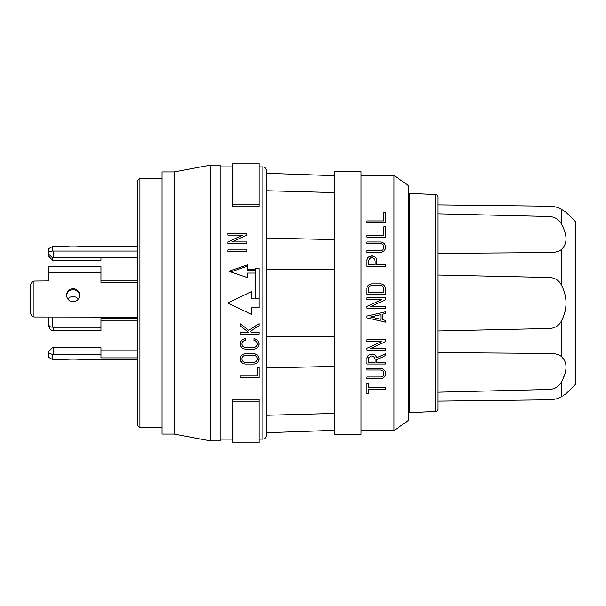 <?xml version="1.0" encoding="UTF-8"?>
<svg xmlns="http://www.w3.org/2000/svg" width="606" height="606" viewBox="0 0 606 606"><rect width="100%" height="100%" fill="white"/><g stroke="black" fill="none" stroke-linecap="round" stroke-linejoin="round"><path stroke-width="0.91" d="M435.54 411.466A2.416 2.416 0 0 0 437.858 409.042L437.858 196.958A2.416 2.416 0 0 0 435.54 194.534L409.353 193.39L409.353 412.61L435.54 411.466L435.54 194.534M437.858 401.134L549.983 399.793C555.467 399.384 559.361 398.286 561.664 396.506L561.664 381.492L562.254 380.363L561.664 381.492C559.361 386.158 555.467 388.81 549.983 389.461L437.858 392.18L437.858 352.601L549.983 353.427C555.467 353.495 559.361 354.601 561.664 356.745L563.822 359.313M137.486 180.694L137.486 425.306L139.91 427.73L139.91 178.27L137.486 180.694M334.701 336.269L266.587 336.459L266.587 170.65C264.474 165.226 263.761 167.657 262.837 166.9L262.837 439.1C263.761 438.343 264.474 440.774 266.587 435.35L266.587 269.556L334.701 269.738M564.216 211.115L561.664 209.494C559.361 207.714 555.467 206.616 549.983 206.207C555.467 206.616 559.361 207.714 561.664 209.494L565.807 212.108M100.952 280.926L137.486 280.926M566.065 212.267L575.7 221.902L575.7 384.098L566.065 393.733L563.61 395.263M549.983 389.461L549.983 399.793C555.467 399.384 559.361 398.286 561.664 396.506L562.254 396.127M563.777 395.157L564.178 394.907M564.436 394.741L565.125 394.317M565.277 362.267L565.792 364.221M565.996 365.653L566.004 368.653M565.996 368.713L565.05 373.554L562.913 379.03M561.664 356.745L561.664 320.498L562.254 319.286L561.664 320.498C559.361 325.316 555.467 327.975 549.983 328.482L437.858 330.982M565.534 296.948L565.633 297.546M565.64 297.576L565.792 298.675M566.049 301.97L566.057 302.523M565.996 305.121L565.534 309.052M565.034 311.469L564.921 311.931M564.777 312.469L564.391 313.787M563.913 315.249L563.542 316.249M563.103 317.355L562.936 317.756M562.254 248.665L561.664 249.255L562.254 248.665C567.261 243.218 567.261 235.545 562.254 225.637L561.664 224.508C559.361 219.842 555.467 217.19 549.983 216.539L437.858 213.82M565.534 234.317L565.633 234.787M565.701 235.151L565.807 235.734M566.042 238.052L566.057 238.438M565.633 242.514L565.398 243.354M66.531 296.145C66.925 292.198 69.122 290.047 73.129 289.676L75.288 290.032L77.492 291.281L79.136 293.463L79.697 295.645M361.07 171.68L361.07 434.32L334.701 434.32L334.701 171.68L361.07 171.68M378.409 303L385.628 299.682L385.628 297.811L366.759 297.811L366.759 299.682L381.568 299.682L366.759 306.492L366.759 308.189L385.628 308.189L385.628 306.492L370.819 306.492L385.628 299.682M232.712 206.76L259.088 206.76L259.088 204.108L232.712 204.108L232.712 206.76M255.338 273.056L247.718 273.056L247.718 277.737L228.841 271.23L247.718 264.799L247.718 269.405L255.338 269.405M73.129 288.661L75.621 289.138L77.75 290.509L79.242 292.698L79.719 295.137L79.128 297.841L77.75 299.818L75.962 301.076L73.129 301.72C69.122 301.311 66.925 299.122 66.531 295.137C66.925 291.191 69.122 289.032 73.129 288.661M565.481 211.911L564.807 211.486M77.553 359.229L75.795 359.116M75.333 359.1L73.644 359.055M73.129 359.055L70.932 359.1M70.455 359.123L69.137 359.199M137.486 359.441L79.727 359.441C80.136 359.025 66.13 359.025 66.539 359.441L52.358 359.441L52.358 354.412C50.162 353.54 48.942 353.48 48.692 354.237L48.692 357.328L52.358 359.441M242.074 359.903L241.915 358.858C242.052 360.911 243.218 362.077 245.407 362.35L245.082 362.335M174.142 303L174.142 171.945L162.044 171.945L162.044 434.055L174.142 434.055L174.142 303M383.439 369.259L380.719 368.312L366.759 368.304L366.759 370.001L380.439 370.001C382.689 370.342 383.856 371.508 383.931 373.493C383.863 375.478 382.697 376.644 380.439 376.985L366.759 376.985L366.759 378.682L380.439 378.682C383.795 378.174 385.53 376.447 385.628 373.493L385.151 371.319M380.439 378.682L381.977 378.447M382.136 378.402L382.651 378.189M258.77 357.078L259.088 358.858C258.876 355.805 257.141 354.071 253.899 353.669L256.83 354.571M408.376 408.686L409.353 408.853M408.376 197.314L409.353 197.147M381.568 250.467L366.759 250.657L366.759 252.354L380.439 252.354C383.704 251.929 385.431 250.202 385.628 247.165L385.325 245.415M384.212 243.597L383.681 243.104M380.954 241.999L366.759 241.976L366.759 243.673L380.439 243.673C382.644 243.96 383.803 245.119 383.931 247.165L383.575 248.71M366.759 252.354L380.704 252.346L383.356 251.46M372.531 255.982L371.41 255.952M367.774 257.951L366.789 260.406L366.759 266.314L385.628 266.314L385.628 264.617L376.871 264.617L376.871 260.989C377.349 254.512 366.282 254.512 366.759 260.989M367.365 286.6L366.781 288.539L366.759 294.228L385.628 294.228L385.628 289.039C385.333 285.896 383.598 284.169 380.439 283.85L371.433 283.873L369.016 284.759M385.628 289.039L385.022 286.6M393.998 430.571L408.376 420.428L408.376 185.572L393.998 175.429L393.998 430.571L361.07 430.571M210.6 303L210.6 165.082L220.099 165.082L220.099 440.918L210.6 440.918L210.6 303M100.952 257.732L100.952 260.201L52.358 260.133L48.692 256.171L48.692 248.672L48.692 254.103L52.358 257.679L53.525 257.732L53.525 251.051L52.358 250.99L52.358 246.559L67.955 246.71M137.486 257.732L53.525 257.732M382.704 376.152L383.197 375.637M33.966 317.006L33.966 281.055C31.77 282.101 30.542 283.843 30.3 286.29L30.3 311.878C30.542 314.4 31.77 316.105 33.966 317.006L137.486 317.143M242.271 345.488L241.915 343.95C242.089 346.049 243.256 347.208 245.43 347.443L245.036 347.42M243.423 346.821L242.998 346.48M380.439 250.657C382.636 250.369 383.803 249.21 383.931 247.165M241.605 362.396L240.218 358.858C240.415 361.896 242.135 363.623 245.369 364.047L245.021 364.032M257.209 357.752L257.391 358.858C257.247 356.805 256.08 355.639 253.899 355.366L255.096 355.578M78.409 299.061L76.341 297.243L73.129 296.41L70.16 297.114L67.842 299.061M137.486 246.559L79.719 246.559C80.128 246.975 66.122 246.975 66.531 246.559M53.525 251.051L137.486 251.051M245.43 347.443L253.922 347.443C256.065 347.185 257.217 346.026 257.391 343.95C257.217 341.86 256.05 340.701 253.899 340.458L254.285 340.481M254.868 340.595L255.49 340.845M256.861 342.102L257.209 342.852M242.87 348.473L242.112 347.965M241.855 347.738L240.597 345.897L240.218 343.95C240.476 347.064 242.218 348.798 245.445 349.139L253.937 349.139C257.118 348.761 258.838 347.033 259.088 343.95C258.83 340.845 257.095 339.118 253.899 338.762L254.785 338.837M68.38 246.74L68.879 246.786M69.667 246.839L73.69 246.945M74.296 246.93L76.356 246.854M77.644 246.763L78.091 246.725M78.454 246.695L79.719 246.559M254.808 338.837L255.353 338.966M257.989 340.761L258.997 342.966L258.845 345.518M137.486 318.627L100.952 318.627L100.952 330.823L53.525 330.823L53.525 327.248L52.358 327.119C50.169 327.24 48.95 326.187 48.692 323.968L48.692 317.143M53.525 330.823L52.358 330.694C50.154 329.558 48.934 327.808 48.692 325.46L48.692 323.968M137.486 320.93L100.952 320.93M53.525 327.248L100.952 327.248M52.358 327.119L52.358 317.143M137.486 357.881L100.96 357.881L100.96 347.753L52.358 347.806L48.692 351.472L48.692 356.745M48.692 354.237L48.692 351.472M52.358 354.412L53.533 354.351L53.533 347.753M100.96 354.351L53.533 354.351M100.96 350.821L137.486 350.821M33.966 281.055L48.692 280.926L48.692 279.018L100.952 279.018L100.952 282.29L137.486 282.29M48.692 279.018L48.692 266.261L100.952 266.261L100.952 279.018M48.692 272.389L100.952 272.389M48.692 251.308C48.934 251.998 50.154 251.891 52.358 250.99M48.692 253.528L48.692 256.171M52.358 260.133L52.358 257.679M549.983 216.539L549.983 206.207L437.858 204.866M437.858 275.018L549.983 277.518C555.467 278.025 559.361 280.684 561.664 285.502L561.664 249.255C559.361 251.399 555.467 252.505 549.983 252.573L437.858 253.399M562.254 380.363C567.261 370.455 567.261 362.782 562.254 357.335M561.664 285.502L562.254 286.714C567.261 297.569 567.261 308.431 562.254 319.286M246.748 249.922L227.871 249.922L227.871 251.619L246.748 251.619L246.748 249.922M227.871 241.953L227.871 243.65L246.748 243.65L246.748 241.953L231.939 241.953L246.748 235.143L246.748 233.272L227.871 233.272L227.871 235.143L242.68 235.143L227.871 241.953M244.718 355.434L245.407 355.366C243.218 355.639 242.059 356.805 241.915 358.858M242.332 357.199L242.642 356.722M254.543 362.29L253.899 362.35C256.088 362.077 257.247 360.911 257.391 358.858L257.02 360.418M245.013 340.481L245.407 340.458C243.248 340.701 242.089 341.86 241.915 343.95L242.105 342.814M257.391 343.95L257.005 345.534M259.088 377.674L259.088 367.297L257.391 367.297L257.391 375.978L240.211 375.978L240.211 377.674L259.088 377.674M259.088 325.725L259.088 323.71L248.748 330.315L240.211 323.748L240.211 325.892L248.657 332.391L240.211 332.391L240.211 334.088L259.088 334.088L259.088 332.391L251.445 332.391L250.18 331.414L259.088 325.725M245.407 355.366L253.899 355.366M253.899 362.35L245.407 362.35M245.369 364.047L253.899 364.047C257.149 363.638 258.883 361.911 259.088 358.858L258.027 362.002M253.899 353.669L245.407 353.669C242.158 354.071 240.43 355.805 240.218 358.858L240.574 356.949M253.899 338.762L253.899 340.458M245.407 340.458L245.407 338.762C242.203 339.118 240.476 340.845 240.218 343.95L241.143 340.989M259.088 298.16L259.088 307.84L251.278 307.84L251.278 314.309L227.871 303L251.278 291.691L251.278 298.16L259.088 298.16L259.088 268.534L255.338 268.534L255.338 298.16M254.285 364.032L253.899 364.047M258.414 346.503L257.671 347.511M254.55 349.094L253.937 349.139M243.612 339.08L243.998 338.951M244.498 338.837L245.407 338.762M250.18 331.414L251.445 332.391M259.088 204.108L259.088 163.15L232.712 163.15L232.712 204.108M232.712 401.892L232.712 442.85L259.088 442.85L259.088 401.892L232.712 401.892L232.712 399.24L259.088 399.24L259.088 401.892M255.338 270.73L247.718 270.73L247.718 269.405M230.78 271.889L247.718 266.087M334.701 239.635L266.587 238.06L266.587 190.754L334.701 192.587M334.701 413.421L266.587 415.254L266.587 367.948L334.701 366.372M266.587 336.459L266.587 367.948M334.701 175.695L266.587 173.316L266.587 190.754M266.587 415.254L266.587 432.684L334.701 430.305M368.175 355.669L366.85 358.207L366.759 364.024L385.628 364.024L385.628 362.327L376.871 362.327L376.871 359.547L385.628 355.517L385.628 353.646L376.674 357.767L375.993 356.32M384.659 370.471L384.295 370.016M384.863 313.688L385.628 313.514L385.628 311.772L366.759 316.112L366.759 317.809L385.628 322.15L385.628 320.407L382.606 319.71L382.606 314.203L383.696 313.953M385.628 212.267L383.931 212.267L383.931 220.948L366.759 220.948L366.759 222.644L385.628 222.644L385.628 212.267M385.628 226.78L383.931 226.78L383.931 235.461L366.759 235.461L366.759 237.158L385.628 237.158L385.628 226.78M374.349 303L366.759 306.492M385.628 320.407L382.606 319.71M382.606 314.203L385.628 313.514M380.909 314.597L380.909 319.324L370.645 316.961L380.909 314.597M366.759 350.063L385.628 350.063L385.628 348.367L370.819 348.367L385.628 341.557L385.628 339.686L366.759 339.686L366.759 341.557L381.568 341.557L366.759 348.367L366.759 350.063M368.456 393.733L368.456 389.302L385.628 389.302L385.628 387.598L368.456 387.598L368.456 383.356L366.759 383.356L366.759 393.733L368.456 393.733M385.628 247.165C385.446 244.127 383.712 242.4 380.439 241.976M375.175 260.989L375.175 264.617L368.456 264.617L368.456 260.989C370.698 256.686 372.932 256.686 375.175 260.989L373.796 258.277M371.948 283.85C368.789 284.169 367.054 285.896 366.759 289.039M371.948 285.547L380.439 285.547C382.568 285.759 383.727 286.926 383.931 289.039L383.931 292.531L368.456 292.531L368.456 289.039C368.66 286.926 369.819 285.759 371.948 285.547L371.092 285.661M376.674 357.767C375.568 352.2 366.145 353.722 366.759 359.176M375.175 359.176L375.175 362.327L368.456 362.327L368.456 359.176C370.698 354.896 372.932 354.896 375.175 359.176L374.811 357.654M385.628 373.493C385.514 370.539 383.787 368.804 380.439 368.304M371.887 257.633L371.281 257.671M371.213 257.686L370.758 257.8M369.834 258.277L368.456 260.989M383.931 289.039L383.59 287.532M368.63 287.964L368.456 289.039M368.819 357.654L368.456 359.176M561.664 209.494L561.664 224.508M549.983 252.573L549.983 277.518M549.983 328.482L549.983 353.427M220.099 166.9L232.712 166.9M259.088 166.9L262.837 166.9M139.91 427.73L162.044 427.73M393.998 175.429L361.07 175.429M174.142 171.945L210.6 165.082M48.692 248.672L52.358 246.559M139.91 178.27L162.044 178.27M174.142 434.055L210.6 440.918M220.099 439.1L232.712 439.1M259.088 439.1L262.837 439.1"/></g></svg>
